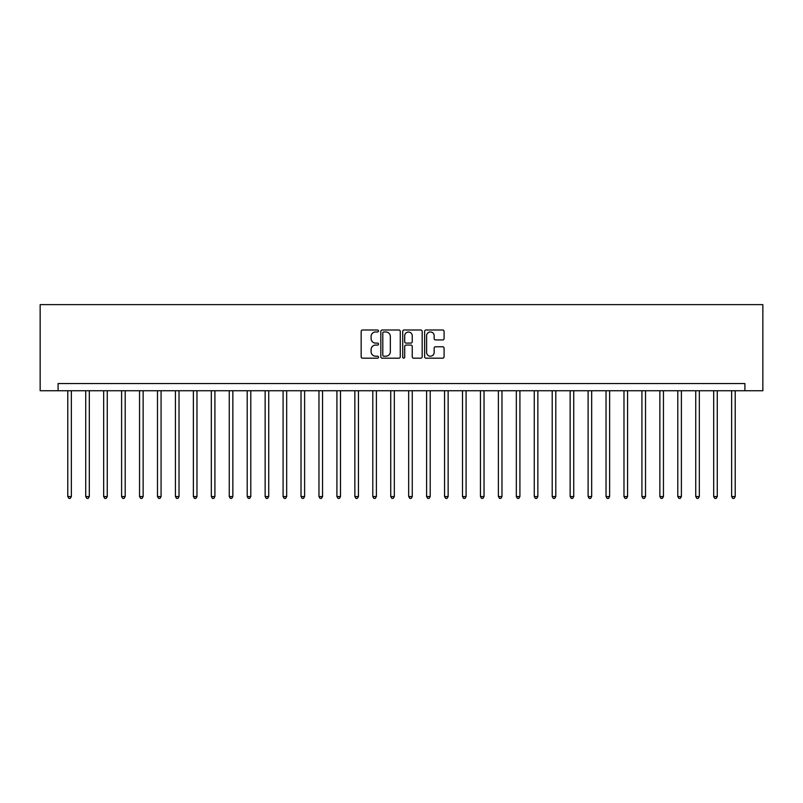 <?xml version="1.0" encoding="UTF-8"?>
<svg xmlns="http://www.w3.org/2000/svg" width="803" height="803" viewBox="0 0 803 803"><rect width="100%" height="100%" fill="white"/><g stroke="black" fill="none" stroke-linecap="round" stroke-linejoin="round"><path stroke-width="1.2" d="M378.534 330.987A0.984 0.984 0 0 0 377.551 329.993L362.575 329.993A1.405 1.405 0 0 0 361.169 331.408L361.169 356.763A1.405 1.405 0 0 0 362.575 358.178L377.551 358.178A0.984 0.984 0 0 0 378.534 357.184A0.984 0.984 0 0 0 377.551 356.201L375.613 356.201A4.507 4.507 0 0 1 371.106 351.694L371.106 349.576A4.507 4.507 0 0 1 375.613 345.069L377.551 345.069A0.984 0.984 0 0 0 378.534 344.085A0.984 0.984 0 0 0 377.551 343.102L375.613 343.102A4.507 4.507 0 0 1 371.106 338.595L371.106 336.477A4.507 4.507 0 0 1 375.613 331.97L377.551 331.97A0.984 0.984 0 0 0 378.534 330.987M442.674 339.93A1.405 1.405 0 0 0 444.079 338.525L444.079 331.408A1.405 1.405 0 0 0 442.674 329.993L426.052 329.993A1.405 1.405 0 0 0 424.636 331.408L424.636 356.763A1.405 1.405 0 0 0 426.052 358.178L442.674 358.178A1.405 1.405 0 0 0 444.079 356.763L444.079 348.171A1.405 1.405 0 0 0 442.674 346.766L435.557 346.766A1.405 1.405 0 0 0 434.152 348.171L434.152 352.437A3.764 3.764 0 0 1 430.378 356.201A3.764 3.764 0 0 1 426.614 352.437L426.614 335.734A3.764 3.764 0 0 1 430.378 331.97A3.764 3.764 0 0 1 434.152 335.734L434.152 338.525A1.405 1.405 0 0 0 435.557 339.93L442.674 339.93M744.913 390.74L762.85 390.74L762.85 304.618L40.15 304.618L40.15 390.74L744.913 390.74L744.913 383.563L58.087 383.563L58.087 390.74M400.265 331.408A1.405 1.405 0 0 0 398.86 329.993L382.238 329.993A1.405 1.405 0 0 0 380.823 331.408L380.823 356.763A1.405 1.405 0 0 0 382.238 358.178L398.86 358.178A1.405 1.405 0 0 0 400.265 356.763L400.265 331.408M404.14 329.993L420.762 329.993A1.405 1.405 0 0 1 422.177 331.408L422.177 356.763A1.405 1.405 0 0 1 420.762 358.178L413.655 358.178A1.405 1.405 0 0 1 412.24 356.763L412.24 346.484A1.405 1.405 0 0 0 410.835 345.069L406.117 345.069A1.405 1.405 0 0 0 404.702 346.484L404.702 357.184A0.984 0.984 0 0 1 403.718 358.178A0.984 0.984 0 0 1 402.735 357.184L402.735 331.408A1.405 1.405 0 0 1 404.14 329.993M383.784 331.97A0.984 0.984 0 0 0 382.8 332.954L382.8 355.217A0.984 0.984 0 0 0 383.784 356.201L385.821 356.201A4.507 4.507 0 0 0 390.338 351.694L390.338 336.477A4.507 4.507 0 0 0 385.821 331.97L383.784 331.97M412.24 335.805A3.764 3.764 0 0 0 408.476 332.041A3.764 3.764 0 0 0 404.702 335.805L404.702 341.687A1.405 1.405 0 0 0 406.117 343.102L410.835 343.102A1.405 1.405 0 0 0 412.24 341.687L412.24 335.805M67.783 390.74L67.783 496.525L71.367 496.525L71.367 390.74M71.367 496.525L70.293 498.382L68.857 498.382L67.783 496.525M85.72 390.74L85.72 496.525L89.314 496.525L89.314 390.74M89.314 496.525L88.23 498.382L86.794 498.382L85.72 496.525M103.667 390.74L103.667 496.525L107.251 496.525L107.251 390.74M107.251 496.525L106.177 498.382L104.741 498.382L103.667 496.525M121.604 390.74L121.604 496.525L125.198 496.525L125.198 390.74M125.198 496.525L124.114 498.382L122.678 498.382L121.604 496.525M139.551 390.74L139.551 496.525L143.135 496.525L143.135 390.74M143.135 496.525L142.061 498.382L140.625 498.382L139.551 496.525M157.488 390.74L157.488 496.525L161.082 496.525L161.082 390.74M161.082 496.525L159.998 498.382L158.562 498.382L157.488 496.525M175.435 390.74L175.435 496.525L179.019 496.525L179.019 390.74M179.019 496.525L177.945 498.382L176.509 498.382L175.435 496.525M193.372 390.74L193.372 496.525L196.966 496.525L196.966 390.74M196.966 496.525L195.882 498.382L194.446 498.382L193.372 496.525M211.319 390.74L211.319 496.525L214.903 496.525L214.903 390.74M214.903 496.525L213.829 498.382L212.393 498.382L211.319 496.525M229.256 390.74L229.256 496.525L232.85 496.525L232.85 390.74M232.85 496.525L231.766 498.382L230.331 498.382L229.256 496.525M247.204 390.74L247.204 496.525L250.787 496.525L250.787 390.74M250.787 496.525L249.713 498.382L248.278 498.382L247.204 496.525M265.141 390.74L265.141 496.525L268.734 496.525L268.734 390.74M268.734 496.525L267.65 498.382L266.215 498.382L265.141 496.525M283.088 390.74L283.088 496.525L286.671 496.525L286.671 390.74M286.671 496.525L285.597 498.382L284.162 498.382L283.088 496.525M301.025 390.74L301.025 496.525L304.618 496.525L304.618 390.74M304.618 496.525L303.534 498.382L302.099 498.382L301.025 496.525M318.972 390.74L318.972 496.525L322.555 496.525L322.555 390.74M322.555 496.525L321.481 498.382L320.046 498.382L318.972 496.525M336.909 390.74L336.909 496.525L340.502 496.525L340.502 390.74M340.502 496.525L339.418 498.382L337.983 498.382L336.909 496.525M354.856 390.74L354.856 496.525L358.439 496.525L358.439 390.74M358.439 496.525L357.365 498.382L355.93 498.382L354.856 496.525M372.793 390.74L372.793 496.525L376.386 496.525L376.386 390.74M376.386 496.525L375.302 498.382L373.867 498.382L372.793 496.525M390.74 390.74L390.74 496.525L394.323 496.525L394.323 390.74M394.323 496.525L393.249 498.382L391.814 498.382L390.74 496.525M408.677 390.74L408.677 496.525L412.26 496.525L412.26 390.74M412.26 496.525L411.186 498.382L409.751 498.382L408.677 496.525M426.614 390.74L426.614 496.525L430.207 496.525L430.207 390.74M430.207 496.525L429.133 498.382L427.698 498.382L426.614 496.525M444.561 390.74L444.561 496.525L448.144 496.525L448.144 390.74M448.144 496.525L447.07 498.382L445.635 498.382L444.561 496.525M462.498 390.74L462.498 496.525L466.091 496.525L466.091 390.74M466.091 496.525L465.017 498.382L463.582 498.382L462.498 496.525M480.445 390.74L480.445 496.525L484.028 496.525L484.028 390.74M484.028 496.525L482.954 498.382L481.519 498.382L480.445 496.525M498.382 390.74L498.382 496.525L501.975 496.525L501.975 390.74M501.975 496.525L500.901 498.382L499.466 498.382L498.382 496.525M516.329 390.74L516.329 496.525L519.912 496.525L519.912 390.74M519.912 496.525L518.838 498.382L517.403 498.382L516.329 496.525M534.266 390.74L534.266 496.525L537.859 496.525L537.859 390.74M537.859 496.525L536.785 498.382L535.35 498.382L534.266 496.525M552.213 390.74L552.213 496.525L555.796 496.525L555.796 390.74M555.796 496.525L554.722 498.382L553.287 498.382L552.213 496.525M570.15 390.74L570.15 496.525L573.743 496.525L573.743 390.74M573.743 496.525L572.669 498.382L571.234 498.382L570.15 496.525M588.097 390.74L588.097 496.525L591.681 496.525L591.681 390.74M591.681 496.525L590.606 498.382L589.171 498.382L588.097 496.525M606.034 390.74L606.034 496.525L609.628 496.525L609.628 390.74M609.628 496.525L608.554 498.382L607.118 498.382L606.034 496.525M623.981 390.74L623.981 496.525L627.565 496.525L627.565 390.74M627.565 496.525L626.491 498.382L625.055 498.382L623.981 496.525M641.918 390.74L641.918 496.525L645.512 496.525L645.512 390.74M645.512 496.525L644.438 498.382L643.002 498.382L641.918 496.525M659.865 390.74L659.865 496.525L663.449 496.525L663.449 390.74M663.449 496.525L662.375 498.382L660.939 498.382L659.865 496.525M677.802 390.74L677.802 496.525L681.396 496.525L681.396 390.74M681.396 496.525L680.322 498.382L678.886 498.382L677.802 496.525M695.749 390.74L695.749 496.525L699.333 496.525L699.333 390.74M699.333 496.525L698.259 498.382L696.823 498.382L695.749 496.525M713.686 390.74L713.686 496.525L717.28 496.525L717.28 390.74M717.28 496.525L716.206 498.382L714.77 498.382L713.686 496.525M731.633 390.74L731.633 496.525L735.217 496.525L735.217 390.74M735.217 496.525L734.143 498.382L732.707 498.382L731.633 496.525"/></g></svg>
